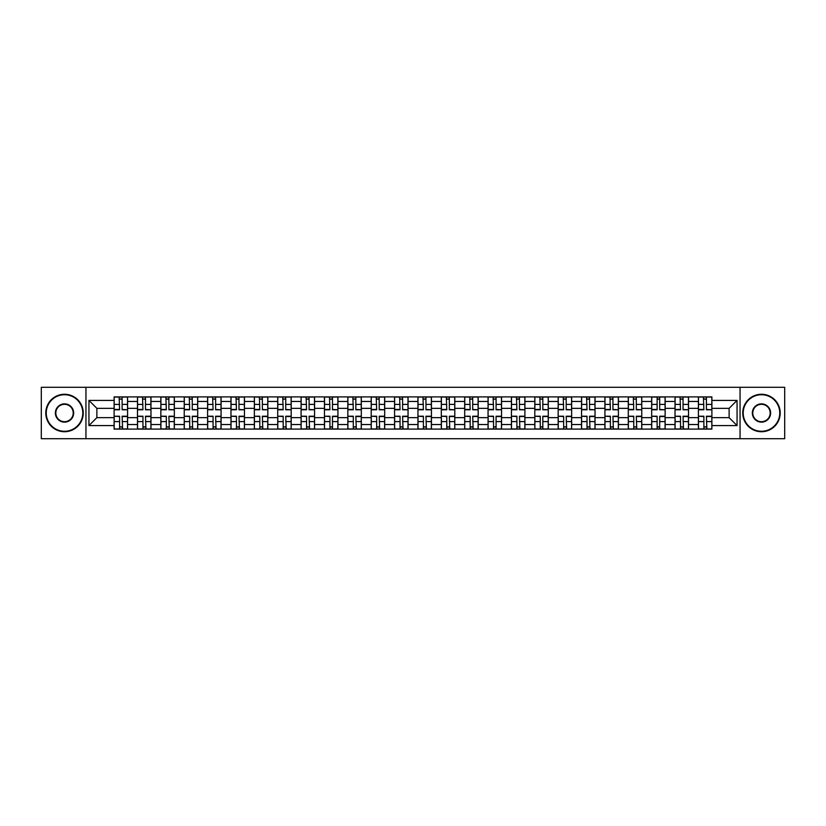 <?xml version="1.0" encoding="UTF-8"?>
<svg xmlns="http://www.w3.org/2000/svg" width="826" height="826" viewBox="0 0 826 826"><rect width="100%" height="100%" fill="white"/><g stroke="black" fill="none" stroke-linecap="round" stroke-linejoin="round"><path stroke-width="1.24" d="M740.055 438.699L784.7 438.699L784.7 387.301L41.3 387.301L41.3 438.699L740.055 438.699L740.055 387.301M137.488 429.107L137.488 401.467L127.596 401.467L127.596 429.107M127.596 401.467L127.596 396.893M137.488 401.467L137.488 396.893M150.972 396.893L150.972 429.107M160.853 429.107L160.853 396.893M174.338 396.893L174.338 429.107M184.229 429.107L184.229 396.893M197.713 396.893L197.713 429.107M207.594 429.107L207.594 396.893M221.079 396.893L221.079 429.107M230.97 429.107L230.97 396.893M244.455 396.893L244.455 429.107M254.346 429.107L254.346 396.893M267.83 396.893L267.83 429.107M277.712 429.107L277.712 396.893M291.196 396.893L291.196 429.107M301.087 429.107L301.087 396.893M314.572 396.893L314.572 429.107M324.453 429.107L324.453 396.893M337.937 396.893L337.937 429.107M347.829 429.107L347.829 396.893M361.313 396.893L361.313 429.107M371.204 429.107L371.204 396.893M384.689 396.893L384.689 429.107M394.57 429.107L394.57 396.893M408.054 396.893L408.054 429.107M417.946 429.107L417.946 396.893M431.43 396.893L431.43 429.107M441.311 429.107L441.311 396.893M454.796 396.893L454.796 429.107M464.687 429.107L464.687 396.893M478.171 396.893L478.171 429.107M488.063 429.107L488.063 396.893M501.547 396.893L501.547 429.107M511.428 429.107L511.428 396.893M524.913 396.893L524.913 429.107M534.804 429.107L534.804 396.893M548.288 396.893L548.288 429.107M558.169 429.107L558.169 396.893M571.654 396.893L571.654 429.107M581.545 429.107L581.545 396.893M595.03 396.893L595.03 429.107M604.921 429.107L604.921 396.893M618.406 396.893L618.406 429.107M628.287 429.107L628.287 396.893M641.771 396.893L641.771 429.107M651.662 429.107L651.662 396.893M665.147 396.893L665.147 429.107M675.028 429.107L675.028 396.893M688.512 396.893L688.512 429.107M698.404 429.107L698.404 396.893M698.404 417.646L688.512 417.646M675.028 417.646L665.147 417.646M651.662 417.646L641.771 417.646M628.287 417.646L618.406 417.646M604.921 417.646L595.03 417.646M581.545 417.646L571.654 417.646M558.169 417.646L548.288 417.646M534.804 417.646L524.913 417.646M511.428 417.646L501.547 417.646M488.063 417.646L478.171 417.646M464.687 417.646L454.796 417.646M441.311 417.646L431.43 417.646M417.946 417.646L408.054 417.646M394.57 417.646L384.689 417.646M371.204 417.646L361.313 417.646M347.829 417.646L337.937 417.646M324.453 417.646L314.572 417.646M301.087 417.646L291.196 417.646M277.712 417.646L267.83 417.646M254.346 417.646L244.455 417.646M230.97 417.646L221.079 417.646M207.594 417.646L197.713 417.646M184.229 417.646L174.338 417.646M160.853 417.646L150.972 417.646M137.488 417.646L127.596 417.646M698.404 408.354L688.512 408.354M675.028 408.354L665.147 408.354M651.662 408.354L641.771 408.354M628.287 408.354L618.406 408.354M604.921 408.354L595.03 408.354M581.545 408.354L571.654 408.354M558.169 408.354L548.288 408.354M534.804 408.354L524.913 408.354M511.428 408.354L501.547 408.354M488.063 408.354L478.171 408.354M464.687 408.354L454.796 408.354M441.311 408.354L431.43 408.354M417.946 408.354L408.054 408.354M394.57 408.354L384.689 408.354M371.204 408.354L361.313 408.354M347.829 408.354L337.937 408.354M324.453 408.354L314.572 408.354M301.087 408.354L291.196 408.354M277.712 408.354L267.83 408.354M254.346 408.354L244.455 408.354M230.97 408.354L221.079 408.354M207.594 408.354L197.713 408.354M184.229 408.354L174.338 408.354M160.853 408.354L150.972 408.354M137.488 408.354L127.596 408.354M96.879 417.646L114.112 417.646L114.112 408.354L96.879 408.354L96.879 417.646L88.94 425.586L88.94 400.414L114.112 400.414L114.112 408.354M711.888 408.354L711.888 417.646L729.121 417.646L729.121 408.354L711.888 408.354L711.888 396.893L114.112 396.893L114.112 400.414M711.888 400.414L737.06 400.414L737.06 425.586L711.888 425.586L711.888 417.646M114.112 417.646L114.112 429.107L711.888 429.107L711.888 425.586M114.112 425.586L88.94 425.586M85.945 438.699L85.945 387.301M122.124 426.856L119.584 426.856M119.584 399.144L122.124 399.144M145.5 426.856L142.95 426.856M142.95 399.144L145.5 399.144M168.876 426.856L166.325 426.856M166.325 399.144L168.876 399.144M192.241 426.856L189.691 426.856M189.691 399.144L192.241 399.144M215.617 426.856L213.067 426.856M213.067 399.144L215.617 399.144M238.982 426.856L236.442 426.856M236.442 399.144L238.982 399.144M262.358 426.856L259.808 426.856M259.808 399.144L262.358 399.144M285.734 426.856L283.184 426.856M283.184 399.144L285.734 399.144M309.1 426.856L306.549 426.856M306.549 399.144L309.1 399.144M332.475 426.856L329.925 426.856M329.925 399.144L332.475 399.144M355.841 426.856L353.301 426.856M353.301 399.144L355.841 399.144M379.217 426.856L376.666 426.856M376.666 399.144L379.217 399.144M402.592 426.856L400.042 426.856M400.042 399.144L402.592 399.144M425.958 426.856L423.408 426.856M423.408 399.144L425.958 399.144M449.334 426.856L446.783 426.856M446.783 399.144L449.334 399.144M472.699 426.856L470.159 426.856M470.159 399.144L472.699 399.144M496.075 426.856L493.525 426.856M493.525 399.144L496.075 399.144M519.451 426.856L516.9 426.856M516.9 399.144L519.451 399.144M542.816 426.856L540.266 426.856M540.266 399.144L542.816 399.144M566.192 426.856L563.642 426.856M563.642 399.144L566.192 399.144M589.558 426.856L587.018 426.856M587.018 399.144L589.558 399.144M612.933 426.856L610.383 426.856M610.383 399.144L612.933 399.144M636.309 426.856L633.759 426.856M633.759 399.144L636.309 399.144M659.675 426.856L657.124 426.856M657.124 399.144L659.675 399.144M683.05 426.856L680.5 426.856M680.5 399.144L683.05 399.144M706.416 426.856L703.876 426.856M703.876 399.144L706.416 399.144M88.94 400.414L96.879 408.354M729.121 417.646L737.06 425.586M729.121 408.354L737.06 400.414M122.124 409.459L127.524 409.779L122.124 409.779L122.124 397.048L127.524 397.048L124.519 397.048M127.524 409.459L127.524 397.048M119.584 398.989L122.124 398.989M117.178 397.048L114.184 397.048L114.184 409.779L119.584 409.779L119.13 397.048M114.184 397.048L122.578 397.048M119.584 416.541L114.184 416.221L119.584 416.221L119.584 428.952L114.184 428.952L117.178 428.952M114.184 416.541L114.184 428.952M122.124 427.011L119.584 427.011M124.519 428.952L127.524 428.952L127.524 416.221L122.124 416.221L122.578 428.952M127.524 428.952L119.13 428.952M145.5 409.459L150.89 409.779L145.5 409.779L145.5 397.048L150.89 397.048L147.895 397.048M150.89 409.459L150.89 397.048M142.95 398.989L145.5 398.989M140.554 397.048L137.56 397.048L137.56 409.779L142.95 409.779L142.506 397.048M137.56 397.048L145.944 397.048M168.876 409.459L174.265 409.779L168.876 409.779L168.876 397.048L174.265 397.048L171.271 397.048M174.265 409.459L174.265 397.048M166.325 398.989L168.876 398.989M163.93 397.048L160.925 397.048L160.925 409.779L166.325 409.779L165.871 397.048M160.925 397.048L169.32 397.048M142.95 416.541L137.56 416.221L142.95 416.221L142.95 428.952L137.56 428.952L140.554 428.952M137.56 416.541L137.56 428.952M145.5 427.011L142.95 427.011M147.895 428.952L150.89 428.952L150.89 416.221L145.5 416.221L145.944 428.952M150.89 428.952L142.506 428.952M166.325 416.541L160.925 416.221L166.325 416.221L166.325 428.952L160.925 428.952L163.93 428.952M160.925 416.541L160.925 428.952M168.876 427.011L166.325 427.011M171.271 428.952L174.265 428.952L174.265 416.221L168.876 416.221L169.32 428.952M174.265 428.952L165.871 428.952M64.521 431.275A18.275 18.275 0 0 0 82.796 413A18.275 18.275 0 0 0 64.521 394.725A18.275 18.275 0 0 0 46.246 413A18.275 18.275 0 0 0 64.521 431.275M64.521 394.27A18.73 18.73 0 0 1 83.25 413A18.73 18.73 0 0 1 64.521 431.73A18.73 18.73 0 0 1 45.791 413A18.73 18.73 0 0 1 64.521 394.27M64.521 422.138A9.138 9.138 0 0 1 55.383 413A9.138 9.138 0 0 1 64.521 403.862A9.138 9.138 0 0 1 73.659 413A9.138 9.138 0 0 1 64.521 422.138M64.521 404.306A8.694 8.694 0 0 0 55.827 413A8.694 8.694 0 0 0 64.521 421.694A8.694 8.694 0 0 0 73.215 413A8.694 8.694 0 0 0 64.521 404.306M761.479 431.275A18.275 18.275 0 0 0 779.754 413A18.275 18.275 0 0 0 761.479 394.725A18.275 18.275 0 0 0 743.204 413A18.275 18.275 0 0 0 761.479 431.275M761.479 394.27A18.73 18.73 0 0 1 780.209 413A18.73 18.73 0 0 1 761.479 431.73A18.73 18.73 0 0 1 742.75 413A18.73 18.73 0 0 1 761.479 394.27M761.479 422.138A9.138 9.138 0 0 1 752.341 413A9.138 9.138 0 0 1 761.479 403.862A9.138 9.138 0 0 1 770.617 413A9.138 9.138 0 0 1 761.479 422.138M761.479 404.306A8.694 8.694 0 0 0 752.785 413A8.694 8.694 0 0 0 761.479 421.694A8.694 8.694 0 0 0 770.173 413A8.694 8.694 0 0 0 761.479 404.306M192.241 409.459L197.631 409.779L192.241 409.779L192.241 397.048L197.631 397.048L194.637 397.048M197.631 409.459L197.631 397.048M189.691 398.989L192.241 398.989M187.296 397.048L184.301 397.048L184.301 409.779L189.691 409.779L189.247 397.048M184.301 397.048L192.695 397.048M215.617 409.459L221.007 409.779L215.617 409.779L215.617 397.048L221.007 397.048L218.012 397.048M221.007 409.459L221.007 397.048M213.067 398.989L215.617 398.989M210.671 397.048L207.677 397.048L207.677 409.779L213.067 409.779L212.623 397.048M207.677 397.048L216.061 397.048M238.982 409.459L244.382 409.779L238.982 409.779L238.982 397.048L244.382 397.048L241.378 397.048M244.382 409.459L244.382 397.048M236.442 398.989L238.982 398.989M234.037 397.048L231.043 397.048L231.043 409.779L236.442 409.779L235.988 397.048M231.043 397.048L239.437 397.048M189.691 416.541L184.301 416.221L189.691 416.221L189.691 428.952L184.301 428.952L187.296 428.952M184.301 416.541L184.301 428.952M192.241 427.011L189.691 427.011M194.637 428.952L197.631 428.952L197.631 416.221L192.241 416.221L192.695 428.952M197.631 428.952L189.247 428.952M213.067 416.541L207.677 416.221L213.067 416.221L213.067 428.952L207.677 428.952L210.671 428.952M207.677 416.541L207.677 428.952M215.617 427.011L213.067 427.011M218.012 428.952L221.007 428.952L221.007 416.221L215.617 416.221L216.061 428.952M221.007 428.952L212.623 428.952M236.442 416.541L231.043 416.221L236.442 416.221L236.442 428.952L231.043 428.952L234.037 428.952M231.043 416.541L231.043 428.952M238.982 427.011L236.442 427.011M241.378 428.952L244.382 428.952L244.382 416.221L238.982 416.221L239.437 428.952M244.382 428.952L235.988 428.952M262.358 409.459L267.748 409.779L262.358 409.779L262.358 397.048L267.748 397.048L264.754 397.048M267.748 409.459L267.748 397.048M259.808 398.989L262.358 398.989M257.413 397.048L254.418 397.048L254.418 409.779L259.808 409.779L259.364 397.048M254.418 397.048L262.802 397.048M259.808 416.541L254.418 416.221L259.808 416.221L259.808 428.952L254.418 428.952L257.413 428.952M254.418 416.541L254.418 428.952M262.358 427.011L259.808 427.011M264.754 428.952L267.748 428.952L267.748 416.221L262.358 416.221L262.802 428.952M267.748 428.952L259.364 428.952M285.734 409.459L291.124 409.779L285.734 409.779L285.734 397.048L291.124 397.048L288.129 397.048M291.124 409.459L291.124 397.048M283.184 398.989L285.734 398.989M280.788 397.048L277.784 397.048L277.784 409.779L283.184 409.779L282.729 397.048M277.784 397.048L286.178 397.048M283.184 416.541L277.784 416.221L283.184 416.221L283.184 428.952L277.784 428.952L280.788 428.952M277.784 416.541L277.784 428.952M285.734 427.011L283.184 427.011M288.129 428.952L291.124 428.952L291.124 416.221L285.734 416.221L286.178 428.952M291.124 428.952L282.729 428.952M309.1 409.459L314.489 409.779L309.1 409.779L309.1 397.048L314.489 397.048L311.495 397.048M314.489 409.459L314.489 397.048M306.549 398.989L309.1 398.989M304.154 397.048L301.16 397.048L301.16 409.779L306.549 409.779L306.105 397.048M301.16 397.048L309.554 397.048M306.549 416.541L301.16 416.221L306.549 416.221L306.549 428.952L301.16 428.952L304.154 428.952M301.16 416.541L301.16 428.952M309.1 427.011L306.549 427.011M311.495 428.952L314.489 428.952L314.489 416.221L309.1 416.221L309.554 428.952M314.489 428.952L306.105 428.952M332.475 409.459L337.865 409.779L332.475 409.779L332.475 397.048L337.865 397.048L334.871 397.048M337.865 409.459L337.865 397.048M329.925 398.989L332.475 398.989M327.53 397.048L324.535 397.048L324.535 409.779L329.925 409.779L329.481 397.048M324.535 397.048L332.919 397.048M329.925 416.541L324.535 416.221L329.925 416.221L329.925 428.952L324.535 428.952L327.53 428.952M324.535 416.541L324.535 428.952M332.475 427.011L329.925 427.011M334.871 428.952L337.865 428.952L337.865 416.221L332.475 416.221L332.475 428.952L329.481 428.952M337.865 428.952L332.475 428.952M355.841 409.459L361.241 409.779L355.841 409.779L355.841 397.048L361.241 397.048L358.236 397.048M361.241 409.459L361.241 397.048M353.301 398.989L355.841 398.989M350.895 397.048L347.901 397.048L347.901 409.779L353.301 409.779L352.847 397.048M347.901 397.048L356.295 397.048M379.217 409.459L384.606 409.779L379.217 409.779L379.217 397.048L384.606 397.048L381.612 397.048M384.606 409.459L384.606 397.048M376.666 398.989L379.217 398.989M374.271 397.048L371.277 397.048L371.277 409.779L376.666 409.779L376.222 397.048M371.277 397.048L379.661 397.048M402.592 409.459L407.982 409.779L402.592 409.779L402.592 397.048L407.982 397.048L404.988 397.048M407.982 409.459L407.982 397.048M400.042 398.989L402.592 398.989M397.647 397.048L394.642 397.048L394.642 409.779L400.042 409.779L399.588 397.048M394.642 397.048L403.036 397.048M425.958 409.459L431.358 409.779L425.958 409.779L425.958 397.048L431.358 397.048L428.353 397.048M431.358 409.459L431.358 397.048M423.408 398.989L425.958 398.989M421.012 397.048L418.018 397.048L418.018 409.779L423.408 409.779L422.964 397.048M418.018 397.048L426.412 397.048M449.334 409.459L454.723 409.779L449.334 409.779L449.334 397.048L454.723 397.048L451.729 397.048M454.723 409.459L454.723 397.048M446.783 398.989L449.334 398.989M444.388 397.048L441.394 397.048L441.394 409.779L446.783 409.779L446.339 397.048M441.394 397.048L449.778 397.048M472.699 409.459L478.099 409.779L472.699 409.779L472.699 397.048L478.099 397.048L475.105 397.048M478.099 409.459L478.099 397.048M470.159 398.989L472.699 398.989M467.764 397.048L464.759 397.048L464.759 409.779L470.159 409.779L469.705 397.048M464.759 397.048L473.153 397.048M353.301 416.541L347.901 416.221L353.301 416.221L353.301 428.952L347.901 428.952L350.895 428.952M347.901 416.541L347.901 428.952M355.841 427.011L353.301 427.011M358.236 428.952L361.241 428.952L361.241 416.221L355.841 416.221L356.295 428.952M361.241 428.952L352.847 428.952M376.666 416.541L371.277 416.221L376.666 416.221L376.666 428.952L371.277 428.952L374.271 428.952M371.277 416.541L371.277 428.952M379.217 427.011L376.666 427.011M381.612 428.952L384.606 428.952L384.606 416.221L379.217 416.221L379.661 428.952M384.606 428.952L376.222 428.952M400.042 416.541L394.642 416.221L400.042 416.221L400.042 428.952L394.642 428.952L397.647 428.952M394.642 416.541L394.642 428.952M402.592 427.011L400.042 427.011M404.988 428.952L407.982 428.952L407.982 416.221L402.592 416.221L403.036 428.952M407.982 428.952L399.588 428.952M423.408 416.541L418.018 416.221L423.408 416.221L423.408 428.952L418.018 428.952L421.012 428.952M418.018 416.541L418.018 428.952M425.958 427.011L423.408 427.011M428.353 428.952L431.358 428.952L431.358 416.221L425.958 416.221L426.412 428.952M431.358 428.952L422.964 428.952M446.783 416.541L441.394 416.221L446.783 416.221L446.783 428.952L441.394 428.952L444.388 428.952M441.394 416.541L441.394 428.952M449.334 427.011L446.783 427.011M451.729 428.952L454.723 428.952L454.723 416.221L449.334 416.221L449.778 428.952M454.723 428.952L446.339 428.952M470.159 416.541L464.759 416.221L470.159 416.221L470.159 428.952L464.759 428.952L467.764 428.952M464.759 416.541L464.759 428.952M472.699 427.011L470.159 427.011M475.105 428.952L478.099 428.952L478.099 416.221L472.699 416.221L473.153 428.952M478.099 428.952L469.705 428.952M496.075 409.459L501.465 409.779L496.075 409.779L496.075 397.048L501.465 397.048L498.47 397.048M501.465 409.459L501.465 397.048M493.525 398.989L496.075 398.989M491.129 397.048L488.135 397.048L488.135 409.779L493.525 409.779L493.081 397.048M488.135 397.048L496.519 397.048M493.525 416.541L488.135 416.221L493.525 416.221L493.525 428.952L488.135 428.952L491.129 428.952M488.135 416.541L488.135 428.952M496.075 427.011L493.525 427.011M498.47 428.952L501.465 428.952L501.465 416.221L496.075 416.221L496.075 428.952L493.081 428.952M501.465 428.952L496.075 428.952M519.451 409.459L524.84 409.779L519.451 409.779L519.451 397.048L524.84 397.048L521.846 397.048M524.84 409.459L524.84 397.048M516.9 398.989L519.451 398.989M514.505 397.048L511.511 397.048L511.511 409.779L516.9 409.779L516.446 397.048M511.511 397.048L519.895 397.048M516.9 416.541L511.511 416.221L516.9 416.221L516.9 428.952L511.511 428.952L514.505 428.952M511.511 416.541L511.511 428.952M519.451 427.011L516.9 427.011M521.846 428.952L524.84 428.952L524.84 416.221L519.451 416.221L519.895 428.952M524.84 428.952L516.446 428.952M542.816 409.459L548.216 409.779L542.816 409.779L542.816 397.048L548.216 397.048L545.212 397.048M548.216 409.459L548.216 397.048M540.266 398.989L542.816 398.989M537.871 397.048L534.876 397.048L534.876 409.779L540.266 409.779L539.822 397.048M534.876 397.048L543.271 397.048M540.266 416.541L534.876 416.221L540.266 416.221L540.266 428.952L534.876 428.952L537.871 428.952M534.876 416.541L534.876 428.952M542.816 427.011L540.266 427.011M545.212 428.952L548.216 428.952L548.216 416.221L542.816 416.221L542.816 428.952L539.822 428.952M548.216 428.952L542.816 428.952M566.192 409.459L571.582 409.779L566.192 409.779L566.192 397.048L571.582 397.048L568.587 397.048M571.582 409.459L571.582 397.048M563.642 398.989L566.192 398.989M561.246 397.048L558.252 397.048L558.252 409.779L563.642 409.779L563.198 397.048M558.252 397.048L566.636 397.048M563.642 416.541L558.252 416.221L563.642 416.221L563.642 428.952L558.252 428.952L561.246 428.952M558.252 416.541L558.252 428.952M566.192 427.011L563.642 427.011M568.587 428.952L571.582 428.952L571.582 416.221L566.192 416.221L566.636 428.952M571.582 428.952L563.198 428.952M589.558 409.459L594.957 409.779L589.558 409.779L589.558 397.048L594.957 397.048L591.963 397.048M594.957 409.459L594.957 397.048M587.018 398.989L589.558 398.989M584.622 397.048L581.618 397.048L581.618 409.779L587.018 409.779L586.563 397.048M581.618 397.048L590.012 397.048M587.018 416.541L581.618 416.221L587.018 416.221L587.018 428.952L581.618 428.952L584.622 428.952M581.618 416.541L581.618 428.952M589.558 427.011L587.018 427.011M591.963 428.952L594.957 428.952L594.957 416.221L589.558 416.221L590.012 428.952M594.957 428.952L586.563 428.952M612.933 409.459L618.323 409.779L612.933 409.779L612.933 397.048L618.323 397.048L615.329 397.048M618.323 409.459L618.323 397.048M610.383 398.989L612.933 398.989M607.988 397.048L604.993 397.048L604.993 409.779L610.383 409.779L609.939 397.048M604.993 397.048L613.377 397.048M610.383 416.541L604.993 416.221L610.383 416.221L610.383 428.952L604.993 428.952L607.988 428.952M604.993 416.541L604.993 428.952M612.933 427.011L610.383 427.011M615.329 428.952L618.323 428.952L618.323 416.221L612.933 416.221L613.377 428.952M618.323 428.952L609.939 428.952M636.309 409.459L641.699 409.779L636.309 409.779L636.309 397.048L641.699 397.048L638.705 397.048M641.699 409.459L641.699 397.048M633.759 398.989L636.309 398.989M631.363 397.048L628.369 397.048L628.369 409.779L633.759 409.779L633.305 397.048M628.369 397.048L636.753 397.048M633.759 416.541L628.369 416.221L633.759 416.221L633.759 428.952L628.369 428.952L631.363 428.952M628.369 416.541L628.369 428.952M636.309 427.011L633.759 427.011M638.705 428.952L641.699 428.952L641.699 416.221L636.309 416.221L636.753 428.952M641.699 428.952L633.305 428.952M659.675 409.459L665.075 409.779L659.675 409.779L659.675 397.048L665.075 397.048L662.07 397.048M665.075 409.459L665.075 397.048M657.124 398.989L659.675 398.989M654.729 397.048L651.735 397.048L651.735 409.779L657.124 409.779L657.124 397.048L660.129 397.048M651.735 397.048L657.124 397.048M657.124 416.541L651.735 416.221L657.124 416.221L657.124 428.952L651.735 428.952L654.729 428.952M651.735 416.541L651.735 428.952M659.675 427.011L657.124 427.011M662.07 428.952L665.075 428.952L665.075 416.221L659.675 416.221L659.675 428.952L656.68 428.952M665.075 428.952L659.675 428.952M683.05 409.459L688.44 409.779L683.05 409.779L683.05 397.048L688.44 397.048L685.446 397.048M688.44 409.459L688.44 397.048M680.5 398.989L683.05 398.989M678.105 397.048L675.11 397.048L675.11 409.779L680.5 409.779L680.056 397.048M675.11 397.048L683.494 397.048M680.5 416.541L675.11 416.221L680.5 416.221L680.5 428.952L675.11 428.952L678.105 428.952M675.11 416.541L675.11 428.952M683.05 427.011L680.5 427.011M685.446 428.952L688.44 428.952L688.44 416.221L683.05 416.221L683.494 428.952M688.44 428.952L680.056 428.952M706.416 409.459L711.816 409.779L706.416 409.779L706.416 397.048L711.816 397.048L708.822 397.048M711.816 409.459L711.816 397.048M703.876 398.989L706.416 398.989M701.481 397.048L698.476 397.048L698.476 409.779L703.876 409.779L703.422 397.048M698.476 397.048L706.87 397.048M703.876 416.541L698.476 416.221L703.876 416.221L703.876 428.952L698.476 428.952L701.481 428.952M698.476 416.541L698.476 428.952M706.416 427.011L703.876 427.011M708.822 428.952L711.816 428.952L711.816 416.221L706.416 416.221L706.87 428.952M711.816 428.952L703.422 428.952M675.028 401.467L665.147 401.467M651.662 401.467L641.771 401.467M628.287 401.467L618.406 401.467M604.921 401.467L595.03 401.467M581.545 401.467L571.654 401.467M558.169 401.467L548.288 401.467M534.804 401.467L524.913 401.467M511.428 401.467L501.547 401.467M488.063 401.467L478.171 401.467M464.687 401.467L454.796 401.467M441.311 401.467L431.43 401.467M417.946 401.467L408.054 401.467M394.57 401.467L384.689 401.467M371.204 401.467L361.313 401.467M347.829 401.467L337.937 401.467M324.453 401.467L314.572 401.467M301.087 401.467L291.196 401.467M277.712 401.467L267.83 401.467M254.346 401.467L244.455 401.467M230.97 401.467L221.079 401.467M207.594 401.467L197.713 401.467M184.229 401.467L174.338 401.467M160.853 401.467L150.972 401.467M698.404 401.467L688.512 401.467M675.028 424.533L665.147 424.533M651.662 424.533L641.771 424.533M628.287 424.533L618.406 424.533M604.921 424.533L595.03 424.533M581.545 424.533L571.654 424.533M558.169 424.533L548.288 424.533M534.804 424.533L524.913 424.533M511.428 424.533L501.547 424.533M488.063 424.533L478.171 424.533M464.687 424.533L454.796 424.533M441.311 424.533L431.43 424.533M417.946 424.533L408.054 424.533M394.57 424.533L384.689 424.533M371.204 424.533L361.313 424.533M347.829 424.533L337.937 424.533M324.453 424.533L314.572 424.533M301.087 424.533L291.196 424.533M277.712 424.533L267.83 424.533M254.346 424.533L244.455 424.533M230.97 424.533L221.079 424.533M207.594 424.533L197.713 424.533M184.229 424.533L174.338 424.533M160.853 424.533L150.972 424.533M137.488 424.533L127.596 424.533M698.404 424.533L688.512 424.533M122.124 404.399L127.524 404.399M114.184 409.459L119.584 409.459M114.184 404.399L119.584 404.399M119.584 421.601L114.184 421.601M127.524 416.541L122.124 416.541M127.524 421.601L122.124 421.601M145.5 404.399L150.89 404.399M137.56 409.459L142.95 409.459M137.56 404.399L142.95 404.399M168.876 404.399L174.265 404.399M160.925 409.459L166.325 409.459M160.925 404.399L166.325 404.399M142.95 421.601L137.56 421.601M150.89 416.541L145.5 416.541M150.89 421.601L145.5 421.601M166.325 421.601L160.925 421.601M174.265 416.541L168.876 416.541M174.265 421.601L168.876 421.601M192.241 404.399L197.631 404.399M184.301 409.459L189.691 409.459M184.301 404.399L189.691 404.399M215.617 404.399L221.007 404.399M207.677 409.459L213.067 409.459M207.677 404.399L213.067 404.399M238.982 404.399L244.382 404.399M231.043 409.459L236.442 409.459M231.043 404.399L236.442 404.399M189.691 421.601L184.301 421.601M197.631 416.541L192.241 416.541M197.631 421.601L192.241 421.601M213.067 421.601L207.677 421.601M221.007 416.541L215.617 416.541M221.007 421.601L215.617 421.601M236.442 421.601L231.043 421.601M244.382 416.541L238.982 416.541M244.382 421.601L238.982 421.601M262.358 404.399L267.748 404.399M254.418 409.459L259.808 409.459M254.418 404.399L259.808 404.399M259.808 421.601L254.418 421.601M267.748 416.541L262.358 416.541M267.748 421.601L262.358 421.601M285.734 404.399L291.124 404.399M277.784 409.459L283.184 409.459M277.784 404.399L283.184 404.399M283.184 421.601L277.784 421.601M291.124 416.541L285.734 416.541M291.124 421.601L285.734 421.601M309.1 404.399L314.489 404.399M301.16 409.459L306.549 409.459M301.16 404.399L306.549 404.399M306.549 421.601L301.16 421.601M314.489 416.541L309.1 416.541M314.489 421.601L309.1 421.601M332.475 404.399L337.865 404.399M324.535 409.459L329.925 409.459M324.535 404.399L329.925 404.399M329.925 421.601L324.535 421.601M337.865 416.541L332.475 416.541M337.865 421.601L332.475 421.601M355.841 404.399L361.241 404.399M347.901 409.459L353.301 409.459M347.901 404.399L353.301 404.399M379.217 404.399L384.606 404.399M371.277 409.459L376.666 409.459M371.277 404.399L376.666 404.399M402.592 404.399L407.982 404.399M394.642 409.459L400.042 409.459M394.642 404.399L400.042 404.399M425.958 404.399L431.358 404.399M418.018 409.459L423.408 409.459M418.018 404.399L423.408 404.399M449.334 404.399L454.723 404.399M441.394 409.459L446.783 409.459M441.394 404.399L446.783 404.399M472.699 404.399L478.099 404.399M464.759 409.459L470.159 409.459M464.759 404.399L470.159 404.399M353.301 421.601L347.901 421.601M361.241 416.541L355.841 416.541M361.241 421.601L355.841 421.601M376.666 421.601L371.277 421.601M384.606 416.541L379.217 416.541M384.606 421.601L379.217 421.601M400.042 421.601L394.642 421.601M407.982 416.541L402.592 416.541M407.982 421.601L402.592 421.601M423.408 421.601L418.018 421.601M431.358 416.541L425.958 416.541M431.358 421.601L425.958 421.601M446.783 421.601L441.394 421.601M454.723 416.541L449.334 416.541M454.723 421.601L449.334 421.601M470.159 421.601L464.759 421.601M478.099 416.541L472.699 416.541M478.099 421.601L472.699 421.601M496.075 404.399L501.465 404.399M488.135 409.459L493.525 409.459M488.135 404.399L493.525 404.399M493.525 421.601L488.135 421.601M501.465 416.541L496.075 416.541M501.465 421.601L496.075 421.601M519.451 404.399L524.84 404.399M511.511 409.459L516.9 409.459M511.511 404.399L516.9 404.399M516.9 421.601L511.511 421.601M524.84 416.541L519.451 416.541M524.84 421.601L519.451 421.601M542.816 404.399L548.216 404.399M534.876 409.459L540.266 409.459M534.876 404.399L540.266 404.399M540.266 421.601L534.876 421.601M548.216 416.541L542.816 416.541M548.216 421.601L542.816 421.601M566.192 404.399L571.582 404.399M558.252 409.459L563.642 409.459M558.252 404.399L563.642 404.399M563.642 421.601L558.252 421.601M571.582 416.541L566.192 416.541M571.582 421.601L566.192 421.601M589.558 404.399L594.957 404.399M581.618 409.459L587.018 409.459M581.618 404.399L587.018 404.399M587.018 421.601L581.618 421.601M594.957 416.541L589.558 416.541M594.957 421.601L589.558 421.601M612.933 404.399L618.323 404.399M604.993 409.459L610.383 409.459M604.993 404.399L610.383 404.399M610.383 421.601L604.993 421.601M618.323 416.541L612.933 416.541M618.323 421.601L612.933 421.601M636.309 404.399L641.699 404.399M628.369 409.459L633.759 409.459M628.369 404.399L633.759 404.399M633.759 421.601L628.369 421.601M641.699 416.541L636.309 416.541M641.699 421.601L636.309 421.601M659.675 404.399L665.075 404.399M651.735 409.459L657.124 409.459M651.735 404.399L657.124 404.399M657.124 421.601L651.735 421.601M665.075 416.541L659.675 416.541M665.075 421.601L659.675 421.601M683.05 404.399L688.44 404.399M675.11 409.459L680.5 409.459M675.11 404.399L680.5 404.399M680.5 421.601L675.11 421.601M688.44 416.541L683.05 416.541M688.44 421.601L683.05 421.601M706.416 404.399L711.816 404.399M698.476 409.459L703.876 409.459M698.476 404.399L703.876 404.399M703.876 421.601L698.476 421.601M711.816 416.541L706.416 416.541M711.816 421.601L706.416 421.601"/></g></svg>
